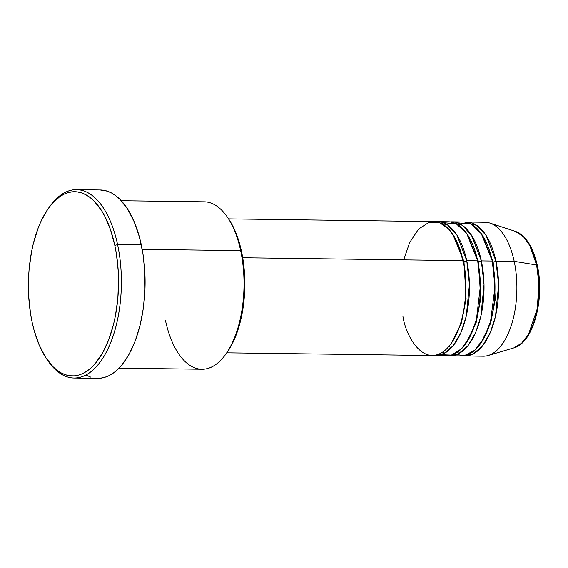 <?xml version="1.0" encoding="UTF-8"?>
<svg xmlns="http://www.w3.org/2000/svg" width="568" height="568" viewBox="0 0 568 568"><rect width="100%" height="100%" fill="white"/><g stroke="black" fill="none" stroke-linecap="round" stroke-linejoin="round"><path stroke-width="0.85" d="M464.986 355.959A66.974 32.774 90.8 0 1 463.161 355.831L473.037 354.027L482.516 345.976L490.255 332.72L495.466 316.561L498.626 284.753L495.942 261.081A2.095 0.774 -12.1 0 1 493.18 261.926L481.955 234.648L493.18 261.926A2.095 0.774 167.9 0 0 495.942 261.081L514.196 261.323L495.942 261.081A66.974 32.774 90.8 0 0 466.754 222.017A66.974 32.774 90.8 0 0 464.922 222.102L476.864 225.453L486.123 235.493L495.942 261.081A66.974 32.774 90.8 0 1 464.986 355.959L483.24 356.2A66.974 32.774 -89.2 0 0 514.196 261.323L536.625 264.993A2.095 0.774 -12.1 0 1 537.293 265.391A2.095 0.774 167.9 0 0 536.625 264.993L538.925 283.723L537.243 308.786L528.567 334.204L521.601 343.221L513.713 347.935A58.98 28.861 -89.2 0 0 536.625 264.993L514.196 261.323A66.974 32.774 90.8 0 1 488.175 355.504L513.713 347.935C533.366 343.136 545.024 298.924 537.293 265.391A2.095 0.774 -12.1 0 1 537.072 265.852M226.831 352.82L432.134 355.525A66.974 32.774 -89.2 0 0 463.09 260.648L455.508 238.894L448.72 229.124L439.738 222.741L429.209 222.216L418.595 229.025L409.691 242.479L403.685 259.86M452.753 234.264L463.978 261.543L452.753 234.264M435.784 355.575L446.732 355.717A66.974 32.774 -89.2 0 0 477.695 260.84L466.747 260.691A66.974 32.774 90.8 0 0 437.552 221.634A66.974 32.774 90.8 0 0 435.72 221.712L447.662 225.07L456.92 235.109L466.747 260.691A2.095 0.774 -12.1 0 1 463.978 261.543A2.095 0.774 167.9 0 0 466.747 260.691A66.974 32.774 90.8 0 1 435.784 355.575A66.974 32.774 90.8 0 1 433.959 355.447L443.842 353.644L453.314 345.592L461.053 332.337L466.264 316.177L469.424 284.369L466.747 260.691L477.695 260.84L466.747 233.569L456.246 223.792L443.012 222.649M478.583 261.734A2.095 0.774 -12.1 0 1 477.858 261.628A2.095 0.774 167.9 0 0 478.583 261.734L467.35 234.456L478.583 261.734A2.095 0.774 167.9 0 0 481.344 260.889A2.095 0.774 -12.1 0 1 478.583 261.734L480.691 299.109L476.069 323.022L465.916 343.541L476.069 323.022L480.691 299.109L478.583 261.734M450.389 355.767L461.337 355.916A66.974 32.774 -89.2 0 0 492.293 261.031L481.344 260.889A66.974 32.774 90.8 0 0 452.149 221.825A66.974 32.774 90.8 0 0 450.325 221.91L462.267 225.262L471.525 235.301L481.344 260.889A66.974 32.774 90.8 0 1 450.389 355.767A66.974 32.774 90.8 0 1 448.564 355.639L458.44 353.836L467.918 345.784L475.657 332.529L480.862 316.369L484.021 284.561L481.344 260.889L492.293 261.031L481.344 233.76L470.844 223.984L457.616 222.841M493.18 261.926A2.095 0.774 -12.1 0 1 492.463 261.827A2.095 0.774 167.9 0 0 493.18 261.926L495.289 299.3L490.667 323.213L480.514 343.739L490.667 323.213L495.289 299.3L493.18 261.926M225.134 355.121L226.405 353.402A81.629 39.945 -89.2 0 0 241.535 251.532L240.654 250.637A83.723 40.974 90.8 0 1 225.134 355.121A83.723 40.974 90.8 0 1 165.458 320.416M49.828 206.425A94.189 46.093 90.8 0 1 76.538 189.669A94.189 46.093 90.8 0 1 117.597 244.595L114.828 245.44A92.094 45.071 90.8 0 1 101.778 354.297A92.094 45.071 90.8 0 1 47.179 359.707A92.094 45.071 90.8 0 1 32.12 322.198L34.08 330.221L39.107 344.847L45.461 357.123L52.888 366.587L56.921 370.144L61.11 372.871L65.419 374.745L69.807 375.732L74.23 375.846L78.64 375.065L83.006 373.403L87.28 370.883L91.42 367.524L95.388 363.364L102.652 352.785L108.793 339.55L113.579 324.179L115.403 315.872L117.832 298.413L118.549 280.393L118.258 271.39L116.39 253.832L114.828 245.44L110.533 229.848L104.817 216.33L101.487 210.515L94.061 201.051L90.028 197.494L85.839 194.767L81.529 192.9L77.141 191.906L72.718 191.799L68.309 192.573L63.943 194.235L59.668 196.755L51.56 204.274L47.804 209.209L41.066 221.172L38.155 228.087L33.37 243.459L31.545 251.766L29.117 269.225L28.542 278.206L28.691 296.248L30.558 313.806L32.12 322.198A92.094 45.071 90.8 0 1 49.189 207.27A92.094 45.071 90.8 0 1 114.828 245.44L117.597 244.595A94.189 46.093 90.8 0 1 74.06 378.018A94.189 46.093 90.8 0 1 47.797 360.566A94.189 46.093 -89.2 0 0 48.408 361.454A94.189 46.093 -89.2 0 0 104.242 355.923A94.189 46.093 -89.2 0 0 117.597 244.595L141.318 244.907L117.597 244.595A94.189 46.093 -89.2 0 0 50.46 205.552L49.189 207.27M402.939 316.468C405.552 335.397 423.629 369.264 446.065 349.434C468.153 327.949 468.117 277.333 463.09 260.648L242.721 257.744L463.09 260.648A66.974 32.774 -89.2 0 0 433.902 221.584L228.599 218.879M119.039 368.149L201.952 369.243A83.723 40.974 -89.2 0 0 240.654 250.637L142.206 249.338L240.654 250.637A83.723 40.974 -89.2 0 0 204.16 201.817L121.24 200.724M74.06 378.018L97.788 378.331A94.189 46.093 -89.2 0 0 141.318 244.907A94.189 46.093 -89.2 0 0 100.266 189.982L76.538 189.669M454.059 354.134L464.269 355.682L474.827 350.222L484.028 338.024L490.56 321.41L495.005 286.819L492.293 261.031A66.974 32.774 -89.2 0 0 463.097 221.974L452.149 221.825M537.293 265.391C533.16 246.881 525.812 235.528 515.254 231.325L523.483 236.728L529.717 245.411L536.625 264.993A58.98 28.861 -89.2 0 0 515.254 231.325L489.921 223.089A66.974 32.774 90.8 0 1 514.196 261.323A66.974 32.774 -89.2 0 0 485.001 222.258L466.754 222.017M531.541 328.339L534.935 319.45L537.427 309.418M539.373 287.472L538.748 276.41M100.209 189.982L107.267 191.167L111.669 193.077L115.957 195.868L120.075 199.503L127.672 209.187L134.169 221.747L139.316 236.707L142.916 253.484L144.826 271.447L144.975 289.9L143.363 308.126L140.047 325.436L135.148 341.155L128.865 354.688L121.438 365.508L117.377 369.768L113.146 373.204L108.772 375.782L104.313 377.471L99.798 378.274L95.275 378.16M90.788 377.145L86.379 375.235M228.144 218.233L232.66 225.73L235.344 231.46L239.802 244.425L242.919 258.972L243.935 266.662L244.836 282.516L244.709 290.525L243.31 306.322L240.427 321.325L236.189 334.95L233.604 341.084L230.743 346.679L226.369 353.452M441.272 354.709L451.418 355.099L461.642 348.688L470.347 336.05L476.417 319.557L480.393 285.896L477.695 260.84A66.974 32.774 -89.2 0 0 448.5 221.783L437.552 221.634M228.187 218.289L226.959 216.543A83.723 40.974 90.8 0 1 240.654 250.637L241.535 251.532A81.629 39.945 -89.2 0 0 228.187 218.289A81.629 39.945 -89.2 0 0 227.569 217.43M451.319 343.349L461.472 322.83L466.087 298.91L463.978 261.543L466.087 298.91L461.472 322.83L451.319 343.349M462.87 261.117A2.095 0.774 167.9 0 0 463.978 261.543M48.408 361.454L47.179 359.707M449.153 346.175L451.049 348.17M457.126 352.43L459.455 353.289M442.529 352.238L444.858 353.097"/></g></svg>
